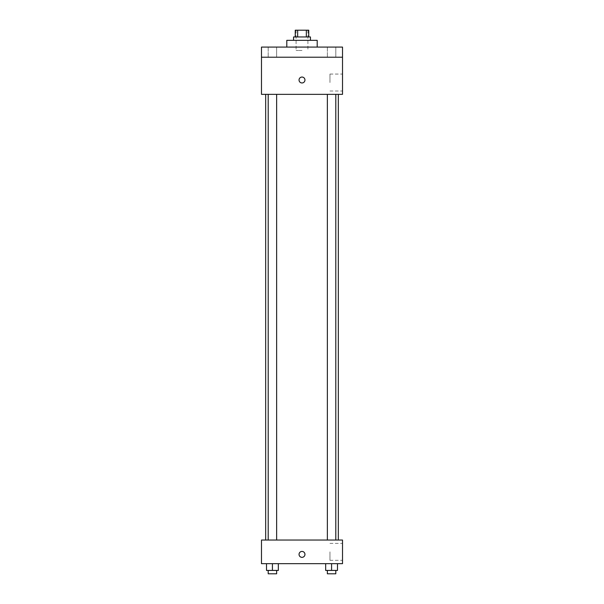 <?xml version="1.0" encoding="UTF-8"?>
<svg xmlns="http://www.w3.org/2000/svg" width="604" height="604" viewBox="0 0 604 604"><rect width="100%" height="100%" fill="white"/><g stroke="black" fill="none" stroke-linecap="round" stroke-linejoin="round"><path stroke-width="0.45" stroke-dasharray="3.02 2.27" d="M302 50.457L296.088 50.457L302 50.457M302 30.2L296.088 30.2L302 30.2M306.334 36.95L306.334 30.2L308.75 30.2L308.75 36.95L297.666 36.95L308.75 36.95M306.334 30.2L295.25 30.2L295.25 36.95L297.666 36.95L295.25 36.95M310.441 36.95L293.559 36.95M293.559 40.332L310.441 40.332L293.559 40.332M297.666 36.95L297.666 30.2M286.809 40.332L317.191 40.332M302 47.082L286.809 47.082L302 47.082M335.801 47.082L327.36 47.082L335.801 47.082L327.36 47.082L335.801 47.082L335.801 57.214L327.36 57.214L335.801 57.214L327.36 57.214L335.801 57.214L335.801 47.082M276.64 47.082L268.199 47.082L276.64 47.082L268.199 47.082L276.64 47.082L276.64 57.214L268.199 57.214L276.64 57.214L268.199 57.214L276.64 57.214L276.64 47.082M342.513 47.082L261.487 47.082L261.487 57.214L342.513 57.214L342.513 47.082M342.513 57.214L342.513 94.352L261.487 94.352L261.487 57.214L342.513 57.214L261.487 57.214M261.487 80L261.487 82.959L261.487 80M342.513 82.537L342.513 74.066L342.513 82.537M302 94.352L265.669 94.352L302 94.352M331.581 94.352L327.36 94.352L331.581 94.352M272.419 94.352L276.64 94.352L272.419 94.352M302 77.048A2.952 2.952 0 0 0 299.441 81.48A2.952 2.952 0 0 0 304.559 81.48A2.952 2.952 0 0 0 302 77.048A2.952 2.952 0 0 0 299.441 81.48A2.952 2.952 0 0 0 304.559 81.48A2.952 2.952 0 0 0 302 77.048M302 82.959A2.952 2.952 0 0 1 299.441 78.528A2.952 2.952 0 0 1 304.559 78.528A2.952 2.952 0 0 1 302 82.959M329.958 82.537L329.958 74.066L329.958 82.537M302 540.036L265.669 540.036L302 540.036M331.581 540.036L327.36 540.036L331.581 540.036M272.419 540.036L276.64 540.036L272.419 540.036M342.513 540.036L261.487 540.036L261.487 563.668L342.513 563.668L342.513 540.036M261.487 554.381L261.487 557.341L261.487 554.381M337.485 570.425L331.581 570.425L337.485 570.425L337.485 563.668L325.669 563.668L337.485 563.668L325.669 563.668L337.485 563.668L325.669 563.668L337.485 563.668L325.669 563.668L337.485 563.668L337.485 570.425L325.669 570.425L325.669 563.668L325.669 570.425L335.801 570.425L331.581 570.425L331.581 563.668L331.581 570.425L325.669 570.425L325.669 563.668M278.331 570.425L272.419 570.425L278.331 570.425L278.331 563.668L266.515 563.668L278.331 563.668L266.515 563.668L278.331 563.668L266.515 563.668L278.331 563.668L266.515 563.668L278.331 563.668L278.331 570.425L266.515 570.425L266.515 563.668L266.515 570.425L276.64 570.425L272.419 570.425L272.419 563.668L272.419 570.425L266.515 570.425L266.515 563.668M342.513 551.852L342.513 560.323L342.513 551.852M302 551.429A2.952 2.952 0 0 0 299.441 555.861A2.952 2.952 0 0 0 304.559 555.861A2.952 2.952 0 0 0 302 551.429A2.952 2.952 0 0 0 299.441 555.861A2.952 2.952 0 0 0 304.559 555.861A2.952 2.952 0 0 0 302 551.429M302 557.341A2.952 2.952 0 0 1 299.441 552.909A2.952 2.952 0 0 1 304.559 552.909A2.952 2.952 0 0 1 302 557.341M329.958 551.852L329.958 560.323L329.958 551.852M327.36 570.425L327.36 573.8L335.801 573.8L327.36 573.8L335.801 573.8L335.801 570.425L327.36 570.425L335.801 570.425M331.581 570.425L331.581 563.668M268.199 570.425L268.199 573.8L276.64 573.8L268.199 573.8L276.64 573.8L276.64 570.425L268.199 570.425L276.64 570.425M272.419 570.425L272.419 563.668M296.088 30.2L296.088 50.457M307.912 30.2L307.912 50.457M268.199 47.082L268.199 57.214L268.199 47.082M327.36 47.082L327.36 57.214L327.36 47.082M329.958 91L342.513 91M329.958 74.066L342.513 74.066M276.64 540.036L276.64 94.352M268.199 540.036L268.199 94.352M335.801 540.036L335.801 94.352M327.36 540.036L327.36 94.352M329.958 560.323L342.513 560.323M329.958 543.389L342.513 543.389"/><path stroke-width="0.91" d="M297.666 36.95L297.666 30.2L295.25 30.2L295.25 36.95M297.666 30.2L308.75 30.2L308.75 36.95M306.334 36.95L306.334 30.2M293.559 40.332L293.559 36.95L310.441 36.95L310.441 40.332M317.191 47.082L317.191 40.332L286.809 40.332L286.809 47.082M261.487 47.082L342.513 47.082L342.513 57.214L261.487 57.214L261.487 47.082M342.513 57.214L342.513 94.352L261.487 94.352L261.487 57.214M302 82.959A2.952 2.952 0 0 1 299.441 78.528A2.952 2.952 0 0 1 304.559 78.528A2.952 2.952 0 0 1 302 82.959M261.487 540.036L342.513 540.036L342.513 563.668L261.487 563.668L261.487 540.036M302 557.341A2.952 2.952 0 0 1 299.441 552.909A2.952 2.952 0 0 1 304.559 552.909A2.952 2.952 0 0 1 302 557.341M325.669 563.668L325.669 570.425L337.485 570.425L337.485 563.668L337.485 570.425M331.581 570.425L331.581 563.668M335.801 570.425L335.801 573.8L327.36 573.8L327.36 570.425M266.515 563.668L266.515 570.425L278.331 570.425L278.331 563.668L278.331 570.425M272.419 570.425L272.419 563.668M276.64 570.425L276.64 573.8L268.199 573.8L268.199 570.425M338.331 540.036L338.331 94.352M265.669 540.036L265.669 94.352M327.36 94.352L327.36 540.036M335.801 94.352L335.801 540.036M276.64 540.036L276.64 94.352M268.199 540.036L268.199 94.352"/></g></svg>

